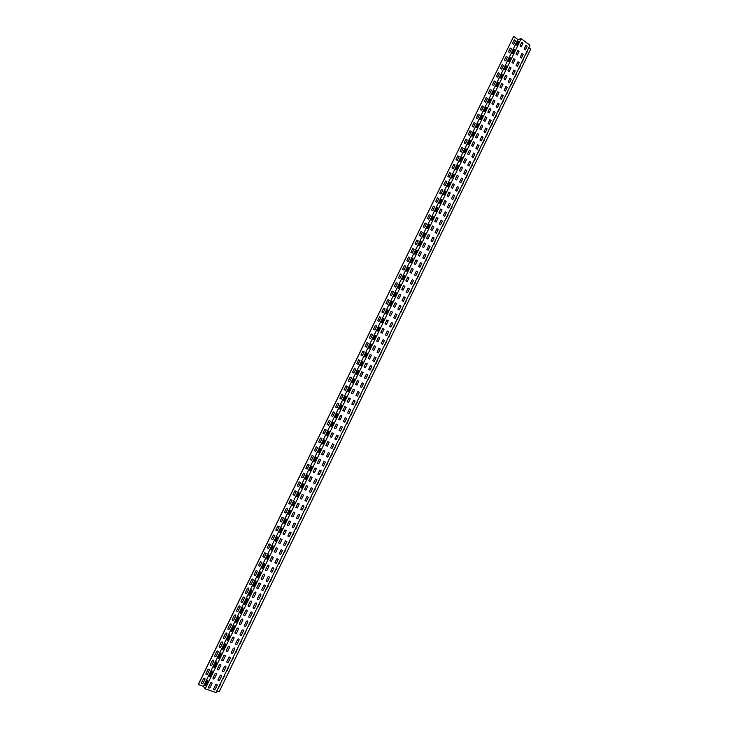 <?xml version="1.0" encoding="UTF-8"?>
<svg xmlns="http://www.w3.org/2000/svg" width="729" height="729" viewBox="0 0 729 729"><rect width="100%" height="100%" fill="white"/><g stroke="black" fill="none" stroke-linecap="round" stroke-linejoin="round"><path stroke-width="1.09" d="M514.264 39.867L512.469 43.558L513.69 44.46L515.485 40.769L514.264 39.867M510.273 48.078L508.478 51.777L509.699 52.67L511.494 48.971L510.273 48.078M506.272 56.297L504.468 59.997L505.698 60.89L507.493 57.19L506.272 56.297M502.272 64.535L500.468 68.234L501.689 69.127L503.493 65.419L502.272 64.535M498.262 72.772L496.449 76.49L497.688 77.374L499.493 73.656L498.262 72.772M494.244 81.028L492.43 84.746L493.67 85.621L495.474 81.912L494.244 81.028M490.225 89.293L488.412 93.02L489.651 93.895L491.455 90.168L490.225 89.293M486.197 97.577L484.384 101.304L485.623 102.169L487.437 98.442L486.197 97.577M482.161 105.86L480.347 109.596L481.596 110.462L483.409 106.726L482.161 105.86M478.124 114.161L476.31 117.898L477.559 118.754L479.372 115.018L478.124 114.161M474.087 122.472L472.264 126.217L473.513 127.074L475.335 123.329L474.087 122.472M470.032 130.792L468.209 134.546L469.467 135.394L471.289 131.648L470.032 130.792M465.977 139.13L464.154 142.884L465.412 143.722L467.234 139.977L465.977 139.13M461.922 147.477L460.09 151.231L461.357 152.069L463.179 148.315L461.922 147.477M457.858 155.833L456.026 159.596L457.293 160.426L459.124 156.662L457.858 155.833M453.784 164.198L451.953 167.962L453.219 168.791L455.051 165.027L453.784 164.198M449.711 172.573L447.87 176.345L449.146 177.174L450.987 173.402L449.711 172.573M445.629 180.965L443.788 184.747L445.064 185.558L446.904 181.785L445.629 180.965M441.546 189.367L439.705 193.149L440.981 193.96L442.822 190.178L441.546 189.367M437.446 197.778L435.605 201.569L436.89 202.38L438.73 198.589L437.446 197.778M433.354 206.207L431.504 209.998L432.798 210.799L434.639 207.009L433.354 206.207M429.244 214.636L427.404 218.436L428.688 219.238L430.538 215.438L429.244 214.636M425.144 223.083L423.285 226.892L424.588 227.685L426.429 223.876L425.144 223.083M421.025 231.54L419.175 235.358L420.469 236.141L422.319 232.332L421.025 231.54M416.906 240.014L415.047 243.832L416.35 244.607L418.209 240.798L416.906 240.014M412.778 248.498L410.919 252.316L412.222 253.091L414.081 249.272L412.778 248.498M408.65 256.991L406.791 260.809L408.094 261.583L409.953 257.765L408.65 256.991M404.513 265.493L402.645 269.32L403.957 270.094L405.825 266.258L404.513 265.493M400.367 274.004L398.499 277.84L399.82 278.606L401.679 274.769L400.367 274.004M396.221 282.533L394.353 286.379L395.674 287.135L397.542 283.299L396.221 282.533M392.065 291.071L390.197 294.917L391.519 295.673L393.387 291.828L392.065 291.071M387.91 299.628L386.033 303.474L387.363 304.221L389.231 300.375L387.91 299.628M383.736 308.185L381.868 312.048L383.199 312.787L385.067 308.932L383.736 308.185M379.572 316.76L377.695 320.623L379.025 321.361L380.902 317.498L379.572 316.76M375.389 325.353L373.512 329.216L374.852 329.945L376.729 326.082L375.389 325.353M371.207 333.946L369.33 337.819L370.669 338.548L372.555 334.675L371.207 333.946M367.024 342.557L365.138 346.43L366.487 347.159L368.364 343.277L367.024 342.557M362.832 351.178L360.937 355.059L362.286 355.779L364.181 351.897L362.832 351.178M358.632 359.807L356.736 363.698L358.094 364.409L359.98 360.527L358.632 359.807M354.422 368.455L352.526 372.346L353.884 373.057L355.779 369.166L354.422 368.455M350.212 377.112L348.316 381.012L349.674 381.714L351.569 377.813L350.212 377.112M345.993 385.778L344.097 389.687L345.464 390.38L347.359 386.479L345.993 385.778M341.773 394.462L339.869 398.371L341.236 399.064L343.14 395.154L341.773 394.462M337.545 403.155L335.641 407.074L337.008 407.757L338.912 403.839L337.545 403.155M333.308 411.858L331.403 415.785L332.779 416.459L334.684 412.541L333.308 411.858M329.071 420.578L327.157 424.506L328.542 425.18L330.447 421.253L329.071 420.578M324.824 429.308L322.911 433.236L324.296 433.901L326.209 429.973L324.824 429.308M320.569 438.047L318.655 441.984L320.04 442.649L321.954 438.712L320.569 438.047M316.313 446.795L314.399 450.741L315.785 451.397L317.707 447.46L316.313 446.795M312.048 455.561L310.126 459.516L311.52 460.163L313.443 456.217L312.048 455.561M307.784 464.337L305.861 468.291L307.255 468.938L309.178 464.993L307.784 464.337M303.501 473.13L301.578 477.085L302.982 477.732L304.904 473.777L303.501 473.13M299.227 481.933L297.295 485.897L298.699 486.535L300.63 482.571L299.227 481.933M294.935 490.745L293.003 494.718L294.416 495.346L296.348 491.373L294.935 490.745M290.643 499.575L288.711 503.548L290.124 504.167L292.056 500.194L290.643 499.575M286.342 508.405L284.41 512.387L285.823 513.006L287.764 509.033L286.342 508.405M282.041 517.262L280.1 521.244L281.522 521.864L283.453 517.872L282.041 517.262M277.722 526.119L275.781 530.111L277.211 530.721L279.152 526.73L277.722 526.119M273.411 534.995L271.461 538.995L272.892 539.597L274.833 535.605L273.411 534.995M269.083 543.889L267.142 547.889L268.573 548.481L270.514 544.481L269.083 543.889M264.755 552.782L262.804 556.792L264.244 557.384L266.194 553.375L264.755 552.782M260.417 561.694L258.467 565.713L259.907 566.296L261.857 562.287L260.417 561.694M256.079 570.625L254.12 574.643C254.12 575.837 254.603 576.028 255.569 575.217L257.519 571.199L256.079 570.625M251.733 579.555L249.774 583.583C249.765 584.776 250.247 584.968 251.223 584.157L253.182 580.138C253.191 578.935 252.708 578.744 251.733 579.555M247.377 588.503L245.418 592.54C245.409 593.734 245.901 593.925 246.867 593.105L248.826 589.078C248.835 587.884 248.352 587.692 247.377 588.503M243.021 597.47L241.053 601.507C241.053 602.701 241.536 602.892 242.511 602.072L244.479 598.035C244.479 596.841 243.996 596.65 243.021 597.47M238.656 606.446L236.688 610.483C236.679 611.686 237.171 611.868 238.146 611.048L240.114 607.002C240.114 605.808 239.631 605.626 238.656 606.446M234.282 615.431L232.314 619.477C232.305 620.671 232.797 620.862 233.781 620.033L235.749 615.987C235.749 614.793 235.257 614.602 234.282 615.431M229.899 624.434L227.931 628.489C227.931 629.683 228.423 629.865 229.398 629.027L231.375 624.981C231.375 623.787 230.883 623.605 229.899 624.434M225.516 633.446L223.548 637.501C223.539 638.695 224.031 638.877 225.015 638.039L226.992 633.984C226.992 632.79 226.5 632.608 225.516 633.446M221.133 642.468L219.156 646.532C219.147 647.726 219.639 647.908 220.632 647.07L222.609 643.005C222.609 641.812 222.117 641.629 221.133 642.468M216.732 651.507L214.754 655.581C214.754 656.774 215.246 656.947 216.231 656.109L218.217 652.036C218.217 650.842 217.716 650.669 216.732 651.507M212.33 660.556L210.344 664.629C210.344 665.823 210.845 665.996 211.829 665.158L213.816 661.085C213.816 659.891 213.324 659.718 212.33 660.556M207.92 669.623L205.933 673.705C205.933 674.89 206.435 675.063 207.428 674.216L209.405 670.142C209.405 668.949 208.913 668.775 207.92 669.623M203.509 678.699L201.514 682.781C201.523 683.975 202.015 684.148 203.008 683.292L204.995 679.209C204.995 678.016 204.503 677.842 203.509 678.699M517.845 41.453L516.05 45.152L516.934 44.925L518.729 41.225L517.845 41.453M513.854 49.663L512.05 53.372L512.934 53.153L514.738 49.454L513.854 49.663M509.853 57.892L508.049 61.6L508.924 61.4L510.728 57.691L509.853 57.892M505.853 66.129L504.049 69.838L504.915 69.656L506.719 65.938L505.853 66.129M501.844 74.376L500.03 78.094L500.896 77.912L502.709 74.194L501.844 74.376M497.825 82.641L496.021 86.359L496.877 86.195L498.691 82.468L497.825 82.641M493.806 90.906L491.993 94.633L492.85 94.478L494.663 90.751L493.806 90.906M489.779 99.19L487.965 102.917L488.822 102.771L490.635 99.044L489.779 99.19M485.751 107.482L483.938 111.218L484.776 111.081L486.598 107.345L485.751 107.482M481.714 115.783L479.892 119.529L480.739 119.401L482.552 115.656L481.714 115.783M477.668 124.103L475.855 127.848L476.684 127.739L478.506 123.985L477.668 124.103M473.622 132.423L471.8 136.177L472.629 136.077L474.461 132.323L473.622 132.423M469.567 140.761L467.745 144.515L468.574 144.433L470.396 140.67L469.567 140.761M465.512 149.108L463.69 152.871L464.51 152.798L466.332 149.026L465.512 149.108M461.448 157.473L459.616 161.237L460.436 161.173L462.268 157.4L461.448 157.473M457.384 165.838L455.552 169.611L456.354 169.556L458.195 165.784L457.384 165.838M453.31 174.222L451.47 177.994L452.272 177.958L454.112 174.176L453.31 174.222M449.228 182.614L447.387 186.396L448.189 186.369L450.03 182.578L449.228 182.614M445.137 191.025L443.296 194.807L444.098 194.789L445.938 190.998L445.137 191.025M441.045 199.436L439.204 203.227L439.997 203.227L441.838 199.427L441.045 199.436M436.953 207.865L435.104 211.665L435.887 211.665L437.737 207.865L436.953 207.865M432.853 216.303L431.003 220.103L431.778 220.122L433.627 216.313L432.853 216.303M428.743 224.751L426.893 228.56L427.668 228.587L429.518 224.778L428.743 224.751M424.633 233.216L422.774 237.025L423.549 237.071L425.399 233.253L424.633 233.216M420.505 241.691L418.656 245.509L419.421 245.564L421.28 241.736L420.505 241.691M416.387 250.175L414.528 254.002L415.284 254.066L417.143 250.238L416.387 250.175M412.259 258.677L410.391 262.504L411.147 262.577L413.015 258.74L412.259 258.677M408.122 267.178L406.253 271.015L407.001 271.106L408.869 267.261L408.122 267.178M403.975 275.699L402.116 279.535L402.855 279.635L404.723 275.799L403.975 275.699M399.829 284.228L397.961 288.073L398.699 288.192L400.567 284.337L399.829 284.228M395.674 292.776L393.806 296.621L394.544 296.749L396.412 292.894L395.674 292.776M391.519 301.332L389.651 305.187L390.37 305.323L392.248 301.46L391.519 301.332M387.354 309.898L385.477 313.752L386.197 313.907L388.083 310.044L387.354 309.898M383.19 318.473L381.303 322.336L382.023 322.5L383.901 318.628L383.19 318.473M379.007 327.066L377.13 330.93L377.841 331.103L379.727 327.23L379.007 327.066M374.824 335.668L372.947 339.541L373.649 339.723L375.535 335.85L374.824 335.668M370.642 344.279L368.756 348.161L369.457 348.362L371.343 344.471L370.642 344.279M366.45 352.909L364.564 356.791L365.256 357L367.143 353.109L366.45 352.909M362.249 361.538L360.363 365.429L361.046 365.657L362.942 361.757L362.249 361.538M358.048 370.195L356.153 374.086L356.836 374.323L358.732 370.423L358.048 370.195M353.838 378.852L351.943 382.752L352.617 382.998L354.513 379.089L353.838 378.852M349.619 387.527L347.724 391.427L348.398 391.692L350.294 387.782L349.619 387.527M345.4 396.212L343.496 400.121L344.161 400.394L346.065 396.476L345.4 396.212M341.172 404.905L339.267 408.823L339.933 409.106L341.837 405.187L341.172 404.905M336.935 413.616L335.03 417.535L335.686 417.835L337.6 413.908L336.935 413.616M332.697 422.337L330.793 426.265L331.44 426.574L333.353 422.638L332.697 422.337M328.451 431.067L326.537 435.003L327.184 435.322L329.098 431.386L328.451 431.067M324.205 439.815L322.291 443.751L322.929 444.089L324.842 440.143L324.205 439.815M319.949 448.572L318.026 452.518L318.664 452.864L320.587 448.909L319.949 448.572M315.684 457.338L313.762 461.293L314.39 461.648L316.313 457.694L315.684 457.338M311.411 466.123L309.488 470.077L310.117 470.451L312.039 466.487L311.411 466.123M307.137 474.916L305.214 478.871L305.834 479.263L307.756 475.29L307.137 474.916M302.863 483.719L300.931 487.683L301.542 488.084L303.474 484.111L302.863 483.719M298.571 492.54L296.639 496.513L297.25 496.923L299.182 492.941L298.571 492.54M294.279 501.37L292.347 505.343L292.949 505.771L294.881 501.78L294.279 501.37M289.987 510.209L288.046 514.191L288.638 514.628L290.579 510.637L289.987 510.209M285.677 519.066L283.745 523.048L284.328 523.504L286.269 519.504L285.677 519.066M281.367 527.933L279.426 531.924L280.009 532.389L281.959 528.388L281.367 527.933M277.056 536.808L275.106 540.809L275.69 541.283L277.631 537.282L277.056 536.808M272.728 545.702L270.787 549.702L271.352 550.195L273.302 546.185L272.728 545.702M268.4 554.605L266.45 558.614L267.024 559.116L268.974 555.097L268.4 554.605M264.071 563.517L262.112 567.536C261.811 568.711 262.003 568.884 262.677 568.055L264.627 564.027L264.071 563.517M259.724 572.447L257.774 576.475C257.465 577.65 257.656 577.833 258.33 576.994L260.289 572.967C260.59 571.791 260.399 571.618 259.724 572.447M255.378 581.387L253.428 585.414C253.118 586.608 253.3 586.781 253.974 585.961L255.934 581.924C256.234 580.74 256.052 580.566 255.378 581.387M251.031 590.344L249.072 594.381C248.762 595.575 248.944 595.757 249.61 594.928L251.578 590.891C251.879 589.697 251.705 589.515 251.031 590.344M246.675 599.311L244.707 603.348C244.397 604.551 244.57 604.733 245.245 603.913L247.213 599.876C247.523 598.673 247.341 598.491 246.675 599.311M242.31 608.287L240.342 612.333C240.023 613.536 240.206 613.736 240.871 612.916L242.839 608.861C243.149 607.658 242.976 607.467 242.31 608.287M237.936 617.281L235.968 621.327C235.649 622.539 235.822 622.739 236.488 621.928L238.465 617.864C238.784 616.661 238.602 616.461 237.936 617.281M233.562 626.284L231.585 630.339C231.266 631.56 231.439 631.761 232.104 630.949L234.082 626.885C234.401 625.673 234.228 625.473 233.562 626.284M229.179 635.305L227.202 639.36C226.883 640.581 227.047 640.791 227.712 639.98L229.69 635.916C230.009 634.695 229.845 634.494 229.179 635.305M224.787 644.327L222.81 648.4C222.482 649.621 222.655 649.84 223.32 649.029L225.297 644.955C225.616 643.734 225.452 643.525 224.787 644.327M220.395 653.375L218.408 657.449C218.08 658.679 218.253 658.898 218.91 658.096L220.896 654.013C221.224 652.783 221.051 652.564 220.395 653.375M215.994 662.424L214.007 666.506C213.679 667.746 213.843 667.964 214.499 667.163L216.486 663.08C216.814 661.841 216.65 661.622 215.994 662.424M211.583 671.491L209.597 675.583C209.259 676.822 209.423 677.05 210.089 676.257L212.075 672.165C212.403 670.917 212.239 670.698 211.583 671.491M207.173 680.576L205.177 684.668C204.849 685.916 205.004 686.144 205.66 685.351L207.656 681.26C207.993 680.002 207.829 679.783 207.173 680.576M521.8 42.209L520.005 45.918L521.217 46.82L523.021 43.12L521.8 42.209M517.8 50.447L516.004 54.156L517.216 55.058L519.021 51.349L517.8 50.447M513.799 58.694L511.995 62.412L513.216 63.305L515.02 59.587L513.799 58.694M509.79 66.95L507.976 70.667L509.206 71.56L511.011 67.843L509.79 66.95M505.771 75.224L503.958 78.942L505.188 79.825L507.001 76.108L505.771 75.224M501.743 83.498L499.939 87.225L501.169 88.109L502.983 84.382L501.743 83.498M497.725 91.79L495.902 95.526L497.142 96.401L498.955 92.665L497.725 91.79M493.688 100.092L491.875 103.828L493.114 104.703L494.927 100.966L493.688 100.092M489.651 108.402L487.829 112.148L489.077 113.013L490.89 109.268L489.651 108.402M485.605 116.731L483.783 120.476L485.031 121.333L486.854 117.588L485.605 116.731M481.559 125.069L479.737 128.823L480.985 129.671L482.808 125.917L481.559 125.069M477.504 133.416L475.673 137.17L476.93 138.018L478.753 134.264L477.504 133.416M473.44 141.772L471.617 145.536L472.875 146.374L474.697 142.62L473.44 141.772M469.376 150.138L467.544 153.91L468.811 154.748L470.633 150.976L469.376 150.138M465.302 158.521L463.471 162.294L464.738 163.132L466.569 159.359L465.302 158.521M461.229 166.914L459.398 170.695L460.664 171.525L462.496 167.743L461.229 166.914M457.147 175.315L455.306 179.097L456.582 179.926L458.423 176.145L457.147 175.315M453.064 183.726L451.224 187.517L452.499 188.337L454.331 184.555L453.064 183.726M448.964 192.155L447.123 195.955L448.408 196.766L450.249 192.975L448.964 192.155M444.872 200.593L443.022 204.393L444.307 205.204L446.148 201.404L444.872 200.593M440.763 209.041L438.913 212.85L440.207 213.652L442.047 209.852L440.763 209.041M436.653 217.506L434.803 221.315L436.097 222.117L437.947 218.308L436.653 217.506M432.543 225.972L430.684 229.79L431.978 230.583L433.828 226.774L432.543 225.972M428.415 234.456L426.565 238.283L427.859 239.066L429.718 235.248L428.415 234.456M424.296 242.957L422.437 246.785L423.731 247.568L425.59 243.741L424.296 242.957M420.159 251.459L418.3 255.296L419.603 256.07L421.462 252.243L420.159 251.459M416.022 259.98L414.163 263.816L415.466 264.591L417.325 260.754L416.022 259.98M411.876 268.509L410.017 272.354L411.329 273.12L413.188 269.283L411.876 268.509M407.73 277.056L405.862 280.902L407.174 281.658L409.042 277.813L407.73 277.056M403.574 285.604L401.706 289.459L403.019 290.215L404.896 286.369L403.574 285.604M399.419 294.17L397.542 298.024L398.863 298.781L400.74 294.926L399.419 294.17M395.246 302.745L393.368 306.608L394.699 307.356L396.576 303.501L395.246 302.745M391.081 311.338L389.195 315.201L390.525 315.949L392.402 312.085L391.081 311.338M386.899 319.94L385.021 323.813L386.352 324.551L388.229 320.678L386.899 319.94M382.716 328.551L380.83 332.424L382.169 333.162L384.055 329.28L382.716 328.551M378.524 337.172L376.638 341.054L377.977 341.783L379.864 337.901L378.524 337.172M374.332 345.81L372.446 349.701L373.786 350.421L375.672 346.53L374.332 345.81M370.132 354.458L368.236 358.349L369.585 359.069L371.48 355.178L370.132 354.458M365.922 363.115L364.026 367.015L365.384 367.726L367.279 363.826L365.922 363.115M361.712 371.79L359.816 375.69L361.174 376.401L363.069 372.492L361.712 371.79M357.492 380.474L355.597 384.383L356.955 385.085L358.85 381.176L357.492 380.474M353.273 389.168L351.369 393.086L352.736 393.778L354.631 389.86L353.273 389.168M349.045 397.87L347.141 401.797L348.508 402.481L350.403 398.563L349.045 397.87M344.808 406.591L342.894 410.518L344.27 411.202L346.175 407.283L344.808 406.591M340.561 415.33L338.657 419.257L340.033 419.94L341.937 416.004L340.561 415.33M336.315 424.068L334.401 428.005L335.787 428.679L337.691 424.743L336.315 424.068M332.069 432.826L330.146 436.771L331.531 437.436L333.445 433.491L332.069 432.826M327.804 441.592L325.89 445.537L327.275 446.203L329.189 442.257L327.804 441.592M323.539 450.376L321.617 454.331L323.011 454.987L324.934 451.032L323.539 450.376M319.266 459.161L317.343 463.125L318.737 463.772L320.66 459.817L319.266 459.161M314.992 467.972L313.069 471.936L314.463 472.583L316.386 468.619L314.992 467.972M310.709 476.784L308.777 480.757L310.18 481.395L312.112 477.431L310.709 476.784M306.426 485.614L304.494 489.587L305.898 490.225L307.829 486.252L306.426 485.614M302.125 494.453L300.193 498.436L301.606 499.064L303.537 495.082L302.125 494.453M297.824 503.311L295.892 507.293L297.304 507.922L299.236 503.93L297.824 503.311M293.523 512.177L291.582 516.168L292.994 516.788L294.935 512.797L293.523 512.177M289.213 521.053L287.262 525.053L288.684 525.664L290.625 521.663L289.213 521.053M284.893 529.947L282.943 533.947L284.374 534.557L286.315 530.548L284.893 529.947M280.565 538.849L278.615 542.859L280.045 543.46L281.995 539.451L280.565 538.849M276.236 547.761L274.286 551.78L275.717 552.372L277.667 548.363L276.236 547.761M271.899 556.692L269.949 560.71L271.379 561.303L273.329 557.284L271.899 556.692M267.552 565.631L265.602 569.659C265.593 570.853 266.076 571.053 267.042 570.242L268.992 566.214C269.001 565.011 268.527 564.82 267.552 565.631M263.205 574.58L261.246 578.616C261.237 579.81 261.72 580.011 262.695 579.191L264.645 575.163C264.654 573.96 264.18 573.769 263.205 574.58M258.85 583.546L256.89 587.583C256.881 588.786 257.364 588.977 258.339 588.157L260.299 584.12C260.308 582.927 259.825 582.726 258.85 583.546M254.494 592.522L252.526 596.568C252.516 597.771 253.009 597.953 253.984 597.133L255.943 593.096C255.952 591.893 255.469 591.702 254.494 592.522M250.12 601.516L248.161 605.562C248.152 606.765 248.635 606.947 249.61 606.127L251.578 602.081C251.587 600.878 251.104 600.696 250.12 601.516M245.746 610.519L243.778 614.574C243.778 615.768 244.261 615.959 245.245 615.13L247.213 611.075C247.213 609.881 246.73 609.69 245.746 610.519M241.372 619.532L239.394 623.596C239.394 624.789 239.887 624.972 240.862 624.142L242.83 620.087C242.839 618.885 242.347 618.702 241.372 619.532M236.989 628.562L235.011 632.626C235.002 633.829 235.494 634.011 236.478 633.173L238.456 629.109C238.456 627.915 237.964 627.733 236.989 628.562M232.597 637.602L230.619 641.675C230.61 642.869 231.102 643.051 232.086 642.213L234.064 638.148C234.073 636.946 233.581 636.763 232.597 637.602M228.195 646.659L226.218 650.733C226.209 651.936 226.701 652.109 227.694 651.27L229.671 647.188C229.671 645.994 229.179 645.821 228.195 646.659M223.794 655.726L221.807 659.809C221.807 661.003 222.299 661.176 223.293 660.337L225.27 656.255C225.27 655.061 224.778 654.879 223.794 655.726M219.383 664.802L217.397 668.894C217.397 670.088 217.889 670.261 218.882 669.413L220.869 665.322C220.869 664.128 220.377 663.955 219.383 664.802M214.964 673.897L212.977 677.988C212.977 679.182 213.469 679.355 214.463 678.508L216.449 674.416C216.449 673.213 215.957 673.049 214.964 673.897M210.544 683L208.549 687.101C208.549 688.294 209.05 688.468 210.043 687.611L212.039 683.51C212.039 682.317 211.538 682.144 210.544 683M528.051 49.18L526.347 53.818L525.618 54.192M524.096 57.336L522.392 61.983L521.663 62.357M520.132 65.51L520.214 66.476L517.699 70.54M516.168 73.684L516.241 74.659L513.726 78.723M512.195 81.876L512.277 82.842L509.753 86.924M508.222 90.077L506.509 94.743L505.771 95.125M504.24 98.287L502.518 102.953L501.78 103.345M500.249 106.516L498.536 111.182L497.789 111.573M496.258 114.745L496.34 115.711L493.797 119.82M492.257 122.991L492.339 123.957L489.797 128.067M488.257 131.247L486.535 135.931L485.787 136.332M484.247 139.512L484.329 140.478L481.778 144.606M480.229 147.796L478.506 152.489L477.759 152.89M476.21 156.088L474.479 160.781L473.732 161.191M472.182 164.38L472.264 165.346L469.704 169.493M468.155 172.7L466.423 177.402L465.667 177.812M464.118 181.02L462.386 185.731L461.63 186.141M460.072 189.358L460.163 190.315L457.584 194.488M456.026 197.696L456.117 198.653L453.538 202.835M451.971 206.052L452.062 207.009L449.483 211.2M447.916 214.426L448.007 215.383L445.419 219.575M443.852 222.801L443.943 223.757L441.355 227.958M439.787 231.193L439.879 232.15L437.282 236.36M435.714 239.595L433.965 244.333L433.199 244.771M431.632 248.006L431.723 248.963L429.117 253.191M427.54 256.435L425.8 261.182L425.025 261.62M423.458 264.864L421.708 269.621L420.934 270.058M419.357 273.311L417.608 278.068L416.833 278.514M415.257 281.768L415.348 282.724L412.732 286.98M411.147 290.242L411.247 291.19L408.614 295.455M407.037 298.726L405.278 303.492L404.504 303.947M402.918 307.219L401.16 311.994L400.376 312.449M398.79 315.721L398.891 316.668L396.248 320.96M394.662 324.232L394.763 325.18L392.12 329.481M390.525 332.761L388.767 337.554L387.983 338.019M386.388 341.3L386.488 342.247L383.837 346.557M382.242 349.856L380.474 354.649L379.681 355.123M378.087 358.413L376.319 363.215L375.526 363.689M373.931 366.988L374.032 367.935L371.371 372.273M369.767 375.572L369.867 376.519L367.197 380.866M365.594 384.174L363.817 388.985L363.024 389.468M361.42 392.785L359.643 397.597L358.85 398.08M357.237 401.406L357.347 402.344L354.668 406.709M353.055 410.035L351.269 414.865L350.476 415.348M348.863 418.683L347.077 423.513L346.275 424.005M344.662 427.34L344.771 428.278L342.074 432.671M340.461 436.006L340.571 436.944L337.873 441.346M336.251 444.681L334.465 449.529L333.654 450.03M332.032 453.374L332.142 454.313L329.435 458.732M327.813 462.077L327.922 463.015L325.216 467.444M323.585 470.797L321.79 475.654L320.979 476.165M319.357 479.527L317.562 484.384L316.751 484.894M315.11 488.266L315.229 489.195L312.504 493.642M310.873 497.014L310.982 497.943L308.258 502.409M306.617 505.78L306.736 506.71L304.002 511.175M302.362 514.556L300.567 519.44L299.747 519.959M298.106 523.34L296.302 528.233L295.482 528.753M293.833 532.143L293.951 533.072L291.208 537.565M289.559 540.954L289.677 541.884L286.925 546.385M285.285 549.775L285.404 550.705L282.642 555.216M280.993 558.614L279.189 563.526L278.36 564.055M276.701 567.463L276.829 568.392L274.058 572.912M272.409 576.329L270.596 581.241L269.757 581.788M268.108 585.196L268.226 586.125L265.456 590.663M263.798 594.089L261.975 599.01L261.137 599.557M259.478 602.983L259.606 603.904L256.818 608.46M255.159 611.895L253.337 616.825L252.498 617.381M250.831 620.816L250.958 621.737L248.17 626.311M246.493 629.756L244.671 634.695L243.832 635.251M242.156 638.704L240.333 643.652L239.486 644.208M237.809 647.662L235.986 652.61L235.139 653.175M233.462 656.629L233.59 657.549L230.783 662.16M229.106 665.613L227.275 670.58L226.418 671.154M224.742 674.617L224.869 675.528L222.053 680.157M220.368 683.629L220.504 684.54L217.679 689.178M525.964 45.307L524.169 49.007L525.381 49.9L527.167 46.209L525.964 45.307M521.973 53.527L520.178 57.226L521.39 58.12L523.185 54.42L521.973 53.527M517.982 61.755L516.178 65.464L517.399 66.348L519.194 62.648L517.982 61.755M513.981 69.993L512.177 73.711L513.398 74.595L515.203 70.886L513.981 69.993M509.972 78.249L508.168 81.967L509.398 82.842L511.202 79.133L509.972 78.249M505.962 86.514L504.158 90.232L505.388 91.107L507.193 87.389L505.962 86.514M501.953 94.788L500.14 98.515L501.37 99.381L503.183 95.654L501.953 94.788M497.925 103.071L496.121 106.799L497.351 107.664L499.165 103.937L497.925 103.071M493.907 111.364L492.093 115.1L493.323 115.966L495.137 112.23L493.907 111.364M489.87 119.674L488.056 123.42L489.296 124.267L491.109 120.531L489.87 119.674M485.833 127.994L484.02 131.739L485.259 132.587L487.081 128.842L485.833 127.994M481.796 136.323L479.974 140.077L481.222 140.916L483.035 137.17L481.796 136.323M477.741 144.661L475.919 148.424L477.176 149.263L478.999 145.508L477.741 144.661M473.695 153.017L471.863 156.781L473.121 157.61L474.944 153.855L473.695 153.017M469.631 161.382L467.799 165.146L469.066 165.975L470.888 162.212L469.631 161.382M465.567 169.757L463.735 173.529L465.002 174.349L466.833 170.586L465.567 169.757M461.493 178.14L459.662 181.922L460.928 182.742L462.76 178.96L461.493 178.14M457.42 186.542L455.589 190.324L456.855 191.135L458.687 187.353L457.42 186.542M453.338 194.953L451.506 198.735L452.773 199.546L454.614 195.764L453.338 194.953M449.255 203.373L447.415 207.164L448.69 207.965L450.531 204.175L449.255 203.373M445.164 211.802L443.323 215.602L444.599 216.404L446.44 212.604L445.164 211.802M441.063 220.249L439.223 224.049L440.507 224.842L442.348 221.042L441.063 220.249M436.963 228.696L435.113 232.505L436.407 233.298L438.247 229.489L436.963 228.696M432.853 237.162L431.003 240.98L432.297 241.764L434.147 237.955L432.853 237.162M428.743 245.646L426.884 249.464L428.178 250.238L430.037 246.429L428.743 245.646M424.624 254.129L422.765 257.957L424.059 258.731L425.918 254.913L424.624 254.129M420.496 262.631L418.637 266.468L419.94 267.233L421.799 263.406L420.496 262.631M416.368 271.142L414.5 274.979L415.812 275.744L417.671 271.917L416.368 271.142M412.231 279.672L410.363 283.508L411.675 284.274L413.534 280.437L412.231 279.672M408.085 288.21L406.217 292.056L407.529 292.803L409.397 288.966L408.085 288.21M403.939 296.758L402.071 300.603L403.383 301.35L405.251 297.505L403.939 296.758M399.784 305.314L397.916 309.169L399.237 309.916L401.105 306.062L399.784 305.314M395.628 313.88L393.751 317.744L395.072 318.482L396.95 314.627L395.628 313.88M391.464 322.464L389.587 326.337L390.908 327.066L392.785 323.202L391.464 322.464M387.29 331.057L385.413 334.93L386.744 335.659L388.621 331.795L387.29 331.057M383.117 339.668L381.231 343.541L382.57 344.27L384.447 340.388L383.117 339.668M378.934 348.289L377.048 352.171L378.387 352.882L380.265 349.009L378.934 348.289M374.742 356.918L372.856 360.8L374.196 361.511L376.082 357.629L374.742 356.918M370.551 365.557L368.655 369.448L370.004 370.159L371.89 366.268L370.551 365.557M366.35 374.205L364.454 378.105L365.812 378.807L367.698 374.916L366.35 374.205M362.14 382.871L360.254 386.78L361.602 387.473L363.498 383.572L362.14 382.871M357.93 391.555L356.034 395.464L357.392 396.148L359.288 392.248L357.93 391.555M353.72 400.239L351.815 404.158L353.182 404.841L355.078 400.932L353.72 400.239M349.492 408.942L347.596 412.86L348.954 413.543L350.859 409.625L349.492 408.942M345.264 417.653L343.359 421.581L344.726 422.255L346.63 418.337L345.264 417.653M341.035 426.383L339.122 430.31L340.498 430.976L342.402 427.048L341.035 426.383M336.789 435.113L334.884 439.049L336.26 439.715L338.165 435.787L336.789 435.113M332.542 443.87L330.629 447.806L332.014 448.463L333.928 444.526L332.542 443.87M328.296 452.627L326.382 456.573L327.758 457.229L329.672 453.283L328.296 452.627M324.041 461.402L322.118 465.357L323.503 466.004L325.426 462.049L324.041 461.402M319.776 470.187L317.853 474.142L319.247 474.789L321.161 470.834L319.776 470.187M315.502 478.98L313.579 482.944L314.974 483.582L316.896 479.627L315.502 478.98M311.228 487.792L309.306 491.765L310.7 492.394L312.623 488.43L311.228 487.792M306.945 496.613L305.023 500.586L306.426 501.215L308.349 497.242L306.945 496.613M302.663 505.452L300.731 509.434L302.134 510.054L304.066 506.072L302.663 505.452M298.371 514.3L296.43 518.283L297.842 518.902L299.774 514.911L298.371 514.3M294.069 523.158L292.129 527.149L293.55 527.76L295.482 523.768L294.069 523.158M289.759 532.024L287.827 536.025L289.24 536.626L291.181 532.635L289.759 532.024M285.449 540.909L283.508 544.909L284.93 545.511L286.871 541.51L285.449 540.909M281.13 549.812L279.189 553.812L280.619 554.404L282.56 550.404L281.13 549.812M276.81 558.715L274.86 562.733L276.291 563.317L278.241 559.307L276.81 558.715M272.482 567.636L270.532 571.654L271.963 572.238L273.913 568.219L272.482 567.636M268.144 576.566L266.194 580.594C266.185 581.788 266.668 581.979 267.634 581.168L269.584 577.149L268.144 576.566M263.807 585.515L261.848 589.542C261.839 590.745 262.322 590.937 263.297 590.116L265.247 586.089C265.256 584.895 264.773 584.704 263.807 585.515M259.46 594.472L257.501 598.509C257.492 599.703 257.975 599.894 258.95 599.074L260.9 595.037C260.909 593.843 260.426 593.652 259.46 594.472M255.104 603.448L253.145 607.485C253.136 608.679 253.619 608.87 254.594 608.041L256.553 604.004C256.562 602.81 256.079 602.628 255.104 603.448M250.749 612.433L248.78 616.479C248.78 617.673 249.263 617.855 250.238 617.026L252.198 612.98C252.207 611.786 251.724 611.604 250.749 612.433M246.384 621.427L244.415 625.473C244.406 626.676 244.898 626.858 245.873 626.02L247.833 621.974C247.842 620.78 247.359 620.598 246.384 621.427M242.01 630.43L240.041 634.494C240.032 635.688 240.524 635.861 241.499 635.032L243.468 630.977C243.477 629.783 242.985 629.601 242.01 630.43M237.627 639.451L235.658 643.516C235.658 644.709 236.141 644.892 237.125 644.053L239.094 639.989C239.103 638.795 238.611 638.622 237.627 639.451M233.244 648.491L231.275 652.555C231.266 653.749 231.758 653.931 232.742 653.084L234.711 649.02C234.72 647.826 234.228 647.653 233.244 648.491M228.851 657.531L226.874 661.613C226.874 662.798 227.366 662.98 228.35 662.132L230.328 658.059C230.328 656.865 229.845 656.692 228.851 657.531M224.459 666.598L222.482 670.671C222.482 671.865 222.974 672.038 223.958 671.19L225.935 667.117C225.935 665.923 225.443 665.75 224.459 666.598M220.058 675.665L218.071 679.756C218.071 680.941 218.563 681.114 219.557 680.266L221.534 676.184C221.543 674.99 221.042 674.817 220.058 675.665M215.647 684.75L213.661 688.841C213.661 690.035 214.162 690.199 215.146 689.352L217.133 685.26C217.133 684.066 216.641 683.902 215.647 684.75M521.144 38.664L205.177 688.859L216.039 692.55L529.965 45.244L521.144 38.664L517.882 39.503L203.418 686.326L198.27 684.476L513.608 36.496L198.361 684.613M205.177 688.859L203.418 686.326M513.772 36.45L517.882 39.503M216.841 690.901L219.21 691.703L530.73 49.062L528.807 47.631"/></g></svg>
